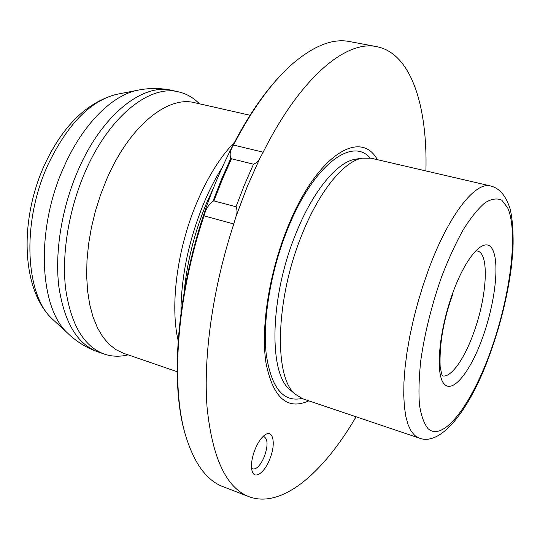 <?xml version="1.0" encoding="UTF-8"?>
<svg xmlns="http://www.w3.org/2000/svg" width="540" height="540" viewBox="0 0 540 540"><rect width="100%" height="100%" fill="white"/><g stroke="black" fill="none" stroke-linecap="round" stroke-linejoin="round"><path stroke-width="0.81" d="M262.885 436.658L264.215 436.799C267.887 439.425 267.982 445.905 264.485 456.226C260.644 465.217 256.716 469.463 252.693 468.956L251.579 468.2M254.833 449.969C257.648 442.969 260.915 438.035 264.62 435.159C273.024 428.537 276.183 443.3 270 458.561C264.695 473 254.084 480.337 251.964 470.495C250.83 465.035 251.782 458.197 254.833 449.969M231.444 158.76L253.483 164.187C256.561 162.986 258.714 160.961 259.929 158.119L263.189 152.179C300.652 77.112 346.383 39.818 376.745 46.656L349.556 41.553C332.593 38.178 313.281 45.873 291.613 64.624C271.384 82.701 252.005 109.505 233.489 145.044C230.256 150.093 229.379 154.481 230.843 158.213L231.444 158.76L222.352 179.354L213.948 200.907L236 206.773C237.364 209.81 237.35 213.091 235.96 216.621L233.786 223.958C212.787 287.84 203.175 356.569 207.043 407.059C212.261 457.981 226.226 487.85 248.933 496.665C281.9 509.146 323.71 472.453 356.089 416.786M377.359 159.658C360.133 128.068 315.576 156.107 286.956 229.163C268.738 274.705 260.597 329.022 266.072 363.44C273.173 398.041 287.435 410.515 308.853 400.856M491.555 349.529C501.451 321.057 508.127 293.018 511.583 265.403L512.98 249.831C513.5 233.55 512.609 220.104 510.307 209.493C506.169 196.013 499.601 188.17 490.597 185.963L371.027 158.186L362.104 158.173C343.528 161.507 318.782 191.7 301.57 235.582C275.407 299.781 273.861 377.156 295.103 394.099L302.697 398.783L419.013 438.001C442.368 447.424 472.675 404.939 491.481 349.724M199.415 103.788C193.408 97.672 186.489 93.704 178.659 91.894C150.093 84.375 109.593 115.736 85.563 170.984C68.945 208.636 61.499 253.544 65.624 288.644C70.929 324.628 83.788 346.437 104.2 354.065C111.814 356.636 119.786 356.9 128.115 354.848M230.843 158.213L221.555 179.206L212.996 201.197C208.548 204.586 205.571 209.459 204.053 215.831C176.472 297.851 170.512 387.126 185.956 436.631C194.535 463.975 206.921 480.668 223.128 486.716L248.933 496.665M376.745 46.656C411.345 53.366 427.633 106.556 425.918 170.937M212.996 201.197L213.948 200.907M357.338 158.909L354.875 159.286C336.528 162.574 312.255 192.011 295.454 234.711C269.919 297.175 268.569 372.587 289.535 389.354L291.425 390.974M253.483 164.187L244.411 184.997L236 206.773M259.929 158.119L247.313 186.449L235.96 216.621M370.136 157.997C351.628 136.262 312.343 166.043 287.044 230.566C270.574 271.816 262.521 320.74 266.2 353.963C271.175 387.652 283.055 402.482 301.84 398.466M490.597 185.963C475.322 181.265 448.483 215.136 428.45 269.906L422.84 286.092L417.805 302.758L413.431 319.586L409.799 336.258L406.985 352.451L405.027 367.868L403.947 382.232L403.745 395.307L404.406 406.877L405.898 416.792L408.173 424.919L411.17 431.183L414.808 435.544L419.013 438.001M441.68 276.568C431.744 304.837 424.784 332.735 420.808 360.268C418.959 377.359 418.507 392.222 419.465 404.858C421.2 415.868 424.096 423.833 428.152 428.753C443.718 442.651 472.46 403.117 491.373 349.029C510.462 295.049 518.542 231.626 507.553 207.61L501.842 200.252C497.057 197.964 491.42 198.815 484.933 202.817C478.062 208.697 470.853 217.634 463.3 229.628C455.733 243.209 448.524 258.856 441.68 276.568M452.824 292.815C438.851 330.919 435.132 374.767 444.211 384.041C453.074 393.917 470.927 370.818 482.929 336.717C495.052 302.738 499.763 262.899 492.527 249.466C485.507 235.494 466.682 254.556 452.824 292.815M452.959 293.672C443.549 319.552 439.276 343.872 440.147 366.633C442.888 380.504 442.449 374.294 442.152 375.752C450.623 378.662 464.461 358.992 473.87 332.269C487.013 296.474 489.571 253.442 477.563 251.073M119.489 93.785L115.911 94.48C89.863 101.372 67.27 124.693 48.141 164.43C21.519 221.677 25.036 294.361 52.178 318.877L54.857 321.347M136.58 90.457C148.473 87.872 160.286 87.858 172.017 90.41C143.262 82.856 102.614 114.068 78.59 169.121C61.978 206.638 54.594 251.417 58.826 286.45C64.247 322.367 77.227 344.156 97.767 351.83C86.447 347.841 76.41 341.618 67.648 333.16L52.178 318.877C21.337 289.697 19.177 220.32 44.476 164.99C62.593 126.151 86.407 102.647 115.911 94.48L136.58 90.457C111.368 95.978 82.553 124.814 64.24 166.219C35.478 228.528 38.954 307.368 67.648 333.16L70.315 335.637M250.027 115.236L194.535 102.688C167.792 95.546 129.654 125.867 106.886 178.794L100.649 194.549L95.459 210.911L91.402 227.583L88.56 244.242L86.974 260.584L86.663 276.298L87.608 291.107L89.768 304.769L93.083 317.068L97.457 327.814L102.796 336.886L108.986 344.176L115.884 349.63L123.383 353.221L177.181 371.716M234.394 142.29C220.151 157.086 207.576 177.296 196.681 202.925C177.154 248.933 169.945 305.255 178.106 340.484M222.095 167.623C215.291 178.477 209.108 190.559 203.54 203.863C188.595 240.766 181.069 276.966 180.954 312.471M214.022 186.705L206.375 203.519C194.474 232.504 187.056 261.995 184.12 291.992M204.053 215.831L233.786 223.958M233.489 145.044L263.189 152.179M295.103 394.099L291.384 390.933M362.104 158.173L357.277 158.915M97.767 351.83L104.2 354.065M185.956 436.631C167.15 377.953 179.347 268.326 216.952 179.523C238.977 127.852 263.864 89.552 291.613 64.624M172.017 90.41L178.659 91.894"/></g></svg>
